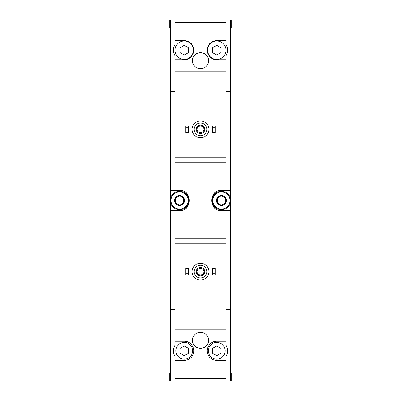 <?xml version="1.0" encoding="UTF-8"?>
<svg xmlns="http://www.w3.org/2000/svg" width="401" height="401" viewBox="0 0 401 401"><rect width="100%" height="100%" fill="white"/><g stroke="black" fill="none" stroke-linecap="round" stroke-linejoin="round"><path stroke-width="0.6" d="M225.943 40.641L216.735 40.641A9.544 9.544 0 0 0 207.197 50.18A9.544 9.544 0 0 0 216.735 59.724L225.943 59.724L225.943 22.727L175.057 22.727L175.057 162.836L225.943 162.836L225.943 157.147L175.057 157.147M225.943 59.724L225.943 157.147M225.943 104.08L175.057 104.08M200.5 52.691A8.035 8.035 0 0 1 207.457 64.746A8.035 8.035 0 0 1 193.543 64.746A8.035 8.035 0 0 1 200.5 52.691M175.057 59.724L184.265 59.724A9.544 9.544 0 0 0 193.803 50.18A9.544 9.544 0 0 0 184.265 40.641L175.057 40.641M225.943 71.774L175.057 71.774M175.057 44.381A10.882 10.882 0 0 0 175.057 55.98M230.63 28.085L231.302 28.085L231.302 20.05L230.63 20.05L230.63 91.358L225.943 91.358M175.057 91.358L170.37 91.358L170.37 20.05L169.698 20.05L169.698 28.085L170.37 28.085M230.63 20.05L170.37 20.05M175.057 243.853L175.057 238.164L225.943 238.164L225.943 243.853L175.057 243.853L175.057 378.273L225.943 378.273L225.943 341.276L216.735 341.276A9.544 9.544 0 0 0 207.197 350.82A9.544 9.544 0 0 0 216.735 360.359L225.943 360.359M225.943 243.853L225.943 296.92L175.057 296.92M225.943 296.92L225.943 341.276M200.5 332.239A8.035 8.035 0 0 1 207.457 344.289A8.035 8.035 0 0 1 193.543 344.289A8.035 8.035 0 0 1 200.5 332.239M225.943 329.226L175.057 329.226M175.057 360.359L184.265 360.359A9.544 9.544 0 0 0 193.803 350.82A9.544 9.544 0 0 0 184.265 341.276L175.057 341.276M175.057 345.02A10.882 10.882 0 0 0 175.057 356.619M230.63 372.915L231.302 372.915L231.302 380.95L230.63 380.95L230.63 309.642L225.943 309.642M175.057 309.642L170.37 309.642L170.37 380.95L169.698 380.95L169.698 372.915L170.37 372.915M230.63 380.95L170.37 380.95M225.943 309.306L230.63 309.306L230.63 91.694L225.943 91.694M175.057 91.694L170.37 91.694L170.37 210.545L179.578 210.545C192.48 211.267 192.5 189.748 179.578 190.455L170.37 190.455M175.057 309.306L170.37 309.306L170.37 210.545M230.63 190.455L221.422 190.455C208.52 189.733 208.5 211.252 221.422 210.545L230.63 210.545M171.037 91.358L171.037 91.694M171.037 309.642L171.037 309.306M215.212 192.605A10.045 10.045 0 0 0 214.365 193.357M214.355 207.638A10.045 10.045 0 0 0 215.157 208.345M185.788 208.395A10.045 10.045 0 0 0 186.635 207.643M186.645 193.362A10.045 10.045 0 0 0 185.843 192.655M230.294 309.642L230.294 309.306M230.294 91.358L230.294 91.694M225.943 356.619A10.882 10.882 0 0 0 225.943 345.02M212.55 273.317L212.55 274.991L215.232 274.991L215.232 273.317L212.55 273.317L212.55 268.294L215.232 268.294L215.232 269.968L212.55 269.968M215.232 269.968L215.232 273.317M185.768 273.317L185.768 274.991L188.45 274.991L188.45 273.317L185.768 273.317L185.768 268.294L188.45 268.294L188.45 269.968L185.768 269.968M188.45 269.968L188.45 273.317M200.5 265.282A6.361 6.361 0 0 1 206.009 274.82A6.361 6.361 0 0 1 194.991 274.82A6.361 6.361 0 0 1 200.5 265.282M200.5 267.457A4.185 4.185 0 0 1 204.124 273.733A4.185 4.185 0 0 1 196.876 273.733A4.185 4.185 0 0 1 200.5 267.457M200.5 263.272A8.371 8.371 0 0 1 207.748 275.828A8.371 8.371 0 0 1 193.252 275.828A8.371 8.371 0 0 1 200.5 263.272M225.106 350.82A8.371 8.371 0 0 0 216.735 342.449A8.371 8.371 0 0 0 208.37 350.82A8.371 8.371 0 0 0 216.735 359.191A8.371 8.371 0 0 0 225.106 350.82M212.55 348.404L212.55 353.236L216.735 355.652L220.921 353.236L220.921 348.404L216.735 345.988L212.55 348.404M192.63 350.82A8.371 8.371 0 0 0 184.265 342.449A8.371 8.371 0 0 0 175.894 350.82A8.371 8.371 0 0 0 184.265 359.191A8.371 8.371 0 0 0 192.63 350.82M180.079 348.404L180.079 353.236L184.265 355.652L188.45 353.236L188.45 348.404L184.265 345.988L180.079 348.404M200.5 268.274A3.368 3.368 0 0 1 203.417 273.327A3.368 3.368 0 0 1 197.583 273.327A3.368 3.368 0 0 1 200.5 268.274M225.943 55.98A10.882 10.882 0 0 0 225.943 44.381M212.55 131.032L212.55 132.706L215.232 132.706L215.232 131.032L212.55 131.032L212.55 126.009L215.232 126.009L215.232 127.683L212.55 127.683M215.232 127.683L215.232 131.032M185.768 131.032L185.768 132.706L188.45 132.706L188.45 131.032L185.768 131.032L185.768 126.009L188.45 126.009L188.45 127.683L185.768 127.683M188.45 127.683L188.45 131.032M200.5 122.997A6.361 6.361 0 0 1 206.009 132.541A6.361 6.361 0 0 1 194.991 132.541A6.361 6.361 0 0 1 200.5 122.997M200.5 125.172A4.185 4.185 0 0 1 204.124 131.448A4.185 4.185 0 0 1 196.876 131.448A4.185 4.185 0 0 1 200.5 125.172M200.5 120.987A8.371 8.371 0 0 1 207.748 133.543A8.371 8.371 0 0 1 193.252 133.543A8.371 8.371 0 0 1 200.5 120.987M225.943 50.18A9.208 9.208 0 0 0 212.134 42.205A9.208 9.208 0 0 0 212.134 58.155A9.208 9.208 0 0 0 225.943 50.18M212.55 47.764L212.55 52.596L216.735 55.012L220.921 52.596L220.921 47.764L216.735 45.348L212.55 47.764M193.467 50.18A9.208 9.208 0 0 0 184.265 40.972A9.208 9.208 0 0 0 175.057 50.18A9.208 9.208 0 0 0 184.265 59.388A9.208 9.208 0 0 0 193.467 50.18M180.079 47.764L180.079 52.596L184.265 55.012L188.45 52.596L188.45 47.764L184.265 45.348L180.079 47.764M200.5 125.989A3.368 3.368 0 0 1 203.417 131.042A3.368 3.368 0 0 1 197.583 131.042A3.368 3.368 0 0 1 200.5 125.989M221.422 195.477A5.023 5.023 0 0 1 225.773 203.011A5.023 5.023 0 0 1 217.076 203.011A5.023 5.023 0 0 1 221.422 195.477M217.242 198.084L221.422 195.668L225.608 198.084L225.608 202.916L221.422 205.332L217.242 202.916L217.242 198.084L217.242 202.916L221.422 205.332L225.608 202.916L225.608 198.084L221.422 195.668L217.242 198.084M221.422 191.964A8.536 8.536 0 0 1 228.816 204.771A8.536 8.536 0 0 1 214.029 204.771A8.536 8.536 0 0 1 221.422 191.964M221.422 191.292A9.208 9.208 0 0 1 229.397 205.101A9.208 9.208 0 0 1 213.452 205.101A9.208 9.208 0 0 1 221.422 191.292M179.578 195.477A5.023 5.023 0 0 1 183.924 203.011A5.023 5.023 0 0 1 175.227 203.011A5.023 5.023 0 0 1 179.578 195.477M179.693 195.738L175.392 198.084L179.578 195.668L183.758 198.084L183.758 202.916L179.578 205.332L175.392 202.916L175.392 198.084L175.392 202.916L179.578 205.332L183.758 202.916L183.758 198.084M179.578 191.964A8.536 8.536 0 0 1 186.971 204.771A8.536 8.536 0 0 1 172.184 204.771A8.536 8.536 0 0 1 179.578 191.964M179.578 191.292A9.208 9.208 0 0 1 187.548 205.101A9.208 9.208 0 0 1 171.603 205.101A9.208 9.208 0 0 1 179.578 191.292"/></g></svg>
